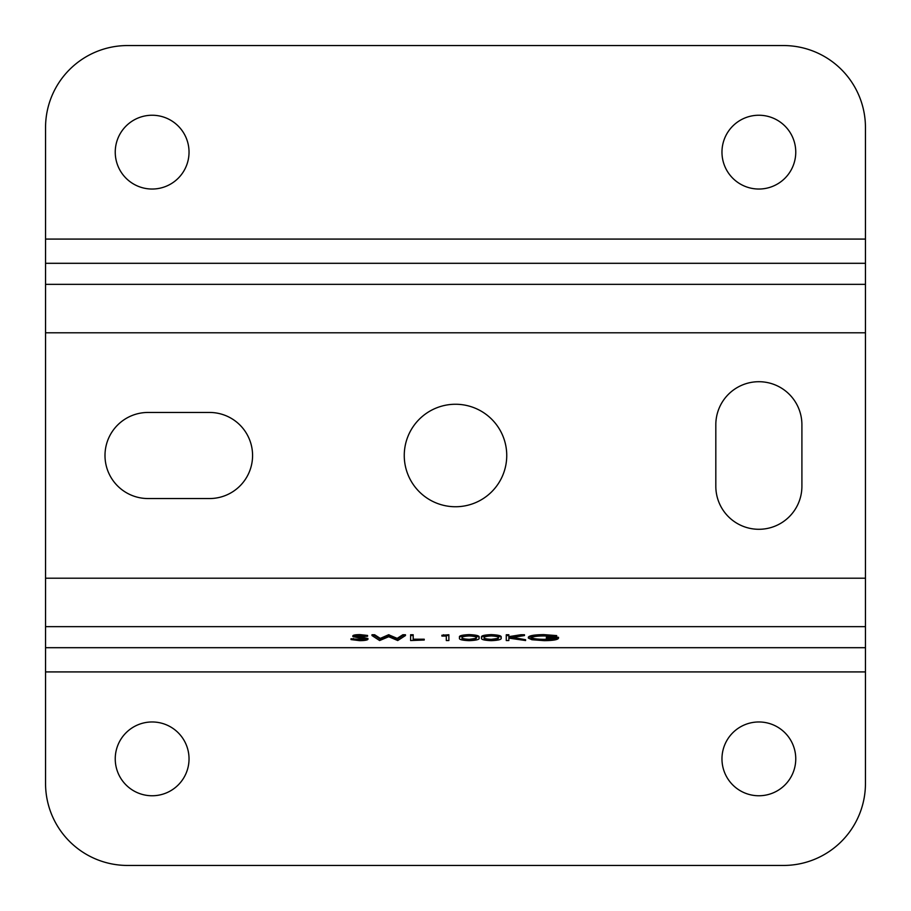 <?xml version="1.0" encoding="UTF-8"?>
<svg xmlns="http://www.w3.org/2000/svg" width="911" height="911" viewBox="0 0 911 911"><rect width="100%" height="100%" fill="white"/><g stroke="black" fill="none" stroke-linecap="round" stroke-linejoin="round"><path stroke-width="1.37" d="M758.863 529.291A43.045 43.045 0 0 0 801.908 486.246L801.908 424.754A43.045 43.045 0 0 0 758.863 381.709A43.045 43.045 0 0 0 715.818 424.754L715.818 486.246A43.045 43.045 0 0 0 758.863 529.291M455.5 404.256A51.244 51.244 0 0 0 404.256 455.5A51.244 51.244 0 0 0 455.5 506.744A51.244 51.244 0 0 0 506.744 455.5A51.244 51.244 0 0 0 455.5 404.256M152.137 721.967A36.895 36.895 0 0 0 115.242 758.863A36.895 36.895 0 0 0 152.137 795.758A36.895 36.895 0 0 0 189.032 758.863A36.895 36.895 0 0 0 152.137 721.967M758.863 721.967A36.895 36.895 0 0 0 721.967 758.863A36.895 36.895 0 0 0 758.863 795.758A36.895 36.895 0 0 0 795.758 758.863A36.895 36.895 0 0 0 758.863 721.967M758.863 115.242A36.895 36.895 0 0 0 721.967 152.137A36.895 36.895 0 0 0 758.863 189.032A36.895 36.895 0 0 0 795.758 152.137A36.895 36.895 0 0 0 758.863 115.242M152.137 115.242A36.895 36.895 0 0 0 115.242 152.137A36.895 36.895 0 0 0 152.137 189.032A36.895 36.895 0 0 0 189.032 152.137A36.895 36.895 0 0 0 152.137 115.242M544.516 640.148C550.631 640.137 554.435 639.624 555.938 638.622L546.372 638.11L558.511 638.11C558.113 639.704 553.376 640.558 544.3 640.661L531.865 639.727L528.346 638.042L528.346 637.233C529.245 635.605 534.381 634.739 543.776 634.614L556.678 635.593L556.678 636.402L543.696 635.935C536.112 636.037 531.853 636.732 530.919 638.019C532.013 639.374 536.545 640.08 544.516 640.148L544.516 639.34L553.968 638.622M530.919 637.21C532.013 638.565 536.545 639.271 544.516 639.34M546.372 638.11L546.372 637.301L558.511 637.301L558.511 638.11M525.59 640.535L508.85 638.133L508.85 640.535L506.265 640.535L506.265 634.751L508.85 634.751L508.85 637.449L520.807 635.548L520.807 634.751L524.485 634.751L524.485 635.548L510.376 637.791L525.59 640.535L525.59 639.727L512.756 637.415M508.85 636.641L520.807 634.751M508.85 638.133L508.85 639.727M481.623 638.042L481.623 637.245C480.769 635.821 483.969 634.956 491.211 634.614C498.533 634.944 501.836 635.821 501.118 637.245L501.118 638.042C501.836 639.465 498.533 640.342 491.211 640.661C483.992 640.331 480.792 639.465 481.623 638.042C480.769 636.63 483.969 635.753 491.211 635.423C498.533 635.753 501.836 636.63 501.118 638.042M441.892 635.252L448.872 634.751L448.872 640.535L446.299 640.535L446.299 636.06L441.892 636.06L441.892 635.252M446.299 639.727L446.299 636.06M424.23 640.023L410.61 640.535L410.61 634.751L413.195 634.751L413.195 640.023L424.23 640.023L424.23 639.215L413.195 639.215M371.984 634.751L374.649 634.751L380.263 638.395L388.621 634.751L397.185 638.372L402.833 634.751L405.463 634.751L405.463 635.548L397.731 640.535L388.724 636.721L379.625 640.535L371.984 635.548L371.984 634.751M351.02 639.579L359.743 640.148L365.368 639.306L352.853 636.584C353.297 635.855 355.654 635.468 359.925 635.423L367.566 636.265L355.427 636.573L367.942 639.317C367.349 640.148 364.616 640.604 359.743 640.661L351.02 639.579L351.02 638.77L359.743 639.34L365.368 638.497M352.853 636.584L352.853 635.776C353.297 635.047 355.654 634.66 359.925 634.614L367.566 635.457L367.566 636.265M355.427 635.764L367.942 638.509L367.942 639.317M865.45 626.643L865.45 647.698L45.55 647.698L45.55 626.643L865.45 626.643L865.45 127.54A81.99 81.99 0 0 0 783.46 45.55L127.54 45.55A81.99 81.99 0 0 0 45.55 127.54L45.55 626.643M459.543 638.042L459.543 637.245C458.7 635.821 461.9 634.956 469.142 634.614C476.464 634.944 479.767 635.821 479.049 637.245L479.049 638.042C479.767 639.465 476.464 640.342 469.142 640.661C461.911 640.331 458.711 639.465 459.543 638.042C458.7 636.63 461.9 635.753 469.142 635.423C476.464 635.753 479.767 636.63 479.049 638.042M865.45 671.919L865.45 783.46A81.99 81.99 0 0 1 783.46 865.45L127.54 865.45A81.99 81.99 0 0 1 45.55 783.46L45.55 671.919L865.45 671.919L865.45 647.698M148.037 412.455A43.045 43.045 0 0 0 104.993 455.5A43.045 43.045 0 0 0 148.037 498.545L209.53 498.545A43.045 43.045 0 0 0 252.575 455.5A43.045 43.045 0 0 0 209.53 412.455L148.037 412.455M45.55 647.698L45.55 671.919M361.177 637.711L361.177 636.903M357.317 637.21L357.317 636.402M359.925 635.423L359.925 634.614M359.743 640.148L359.743 639.34M353.445 639.317L353.445 638.52M371.984 635.548L374.649 635.548L380.263 639.203L388.621 635.548L397.185 639.18L402.833 635.548L402.833 634.751M402.833 635.548L405.463 635.548M397.185 639.18L397.185 638.372M388.986 635.548L388.986 634.751M388.621 635.548L388.621 634.751M380.263 639.203L380.263 638.395M374.649 635.548L374.649 634.751M410.61 635.548L413.195 635.548M441.892 636.06L443.577 635.548L443.577 634.751M443.577 635.548L448.872 635.548M462.128 638.042C461.319 639.146 463.688 639.852 469.222 640.148L475.383 639.294L476.476 638.042C477.125 636.948 474.711 636.242 469.222 635.935C463.699 636.242 461.33 636.937 462.128 638.042M469.142 635.423L469.142 634.614M462.128 637.233C461.319 638.338 463.688 639.044 469.222 639.34L475.383 638.486L476.476 637.233M469.222 640.148L469.222 639.34M475.383 639.294L475.383 638.486M484.196 638.042C483.399 639.146 485.768 639.852 491.302 640.148L497.463 639.294L498.545 638.042C499.205 636.948 496.791 636.242 491.302 635.935C485.768 636.242 483.399 636.937 484.196 638.042M491.211 635.423L491.211 634.614M484.196 637.233C483.399 638.338 485.768 639.044 491.302 639.34L497.463 638.486L498.545 637.233M491.302 640.148L491.302 639.34M497.463 639.294L497.463 638.486M520.807 635.548L524.485 635.548M506.265 635.548L508.85 635.548M528.346 638.042C529.245 636.413 534.381 635.548 543.776 635.423L543.776 634.614M543.776 635.423L556.678 636.402M865.45 239.081L45.55 239.081M45.55 263.302L865.45 263.302M865.45 284.357L45.55 284.357M865.45 332.8L45.55 332.8M45.55 578.2L865.45 578.2"/></g></svg>
